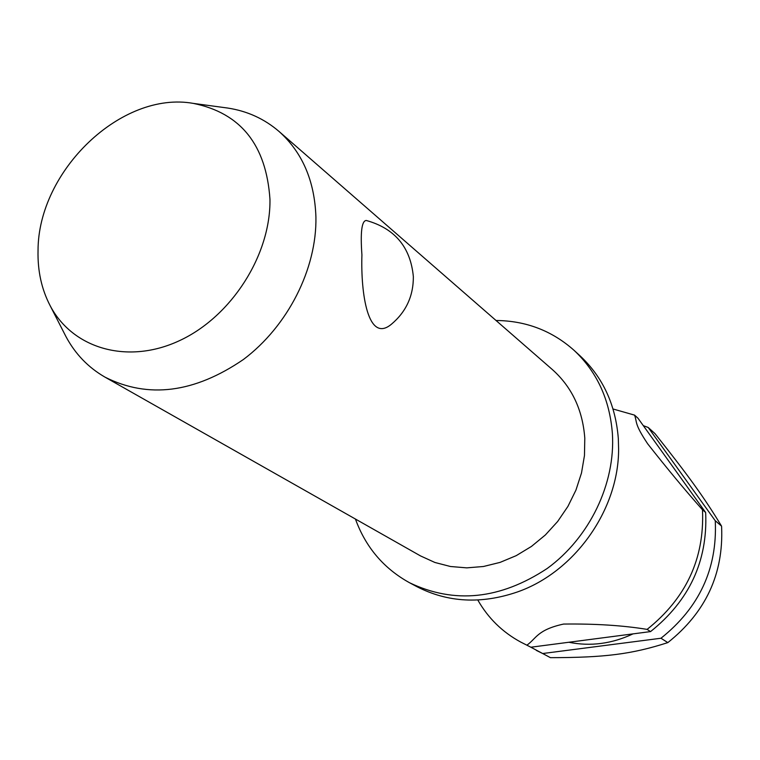 <?xml version="1.0" encoding="UTF-8"?>
<svg xmlns="http://www.w3.org/2000/svg" width="760" height="760" viewBox="0 0 760 760"><rect width="100%" height="100%" fill="white"/><g stroke="black" fill="none" stroke-linecap="round" stroke-linejoin="round"><path stroke-width="1.14" d="M355.433 519.042C365.683 547.219 383.705 568.442 409.498 582.721L416.803 586.615C447.706 602.538 481.222 604.323 517.322 591.992C574.645 572.1 618.878 509.627 618.602 448.941L618.327 438.605C615.628 404.805 602.899 377.245 580.146 355.917L574.047 350.322C552.007 330.733 525.996 320.786 496.014 320.483M104.984 377.131L420.489 555.902L434.91 562.476L450.462 566.504L466.783 567.862L483.464 566.494L500.08 562.39L516.211 555.655L531.449 546.431L545.376 534.954L557.64 521.503L567.91 506.417L575.938 490.114L581.495 472.995L584.468 455.515L584.792 438.121C582.654 409.839 571.852 386.992 552.396 369.597L278.967 131.394C302.328 152.294 314.649 180.842 315.923 217.037C316.891 268.802 287.85 326.183 243.399 359.499C194.341 393.005 148.2 398.886 104.984 377.131C88.236 367.479 75.212 353.941 65.921 336.519L64.505 333.754M391.324 324.301C367.963 343.71 360.648 293.559 361.922 254.866C360.278 232.132 361.741 220.666 366.301 220.476L366.462 220.505M409.498 582.721C454.347 604.19 500.232 599.45 547.172 568.499C589.617 537.653 615.581 483.578 612.389 433.523C609.71 399.494 596.923 371.763 574.047 350.322M568.812 642.257C590.396 646.627 611.8 643.834 633.023 633.878M660.972 638.239L667.822 642.608C631.598 654.274 604.589 657.6 550.439 657.666L542.668 653.524L660.972 638.239C699.153 607.791 717.26 568.936 715.303 521.673L715.226 520.695L648.204 427.471L654.958 433.58C688.702 476.083 704.121 497.42 721.544 526.11L715.226 520.695M667.822 642.608C705.669 612.456 723.606 573.952 721.62 527.089L721.544 526.11M530.594 647.092L550.439 657.666M520.609 642.01L530.869 647.216L520.609 642.01C502.36 632.082 488.091 618.089 477.802 600.02M269.962 199.32C266.276 144.96 240.73 112.993 193.325 103.398C121.6 90.469 37.971 170.791 38.038 250.638C37.572 270.93 41.6 289.275 50.132 305.653C72.637 348.773 127.823 364.952 179.664 340.575C231.534 316.521 270.826 254.933 269.962 199.32M224.608 107.626L227.677 108.043C247.199 111.017 264.299 118.807 278.967 131.394M536.408 650.436L542.668 653.524M702.449 509.732L702.525 510.729C704.425 558.79 685.957 598.339 647.111 629.385L650.56 631.588C689.234 600.685 707.617 561.308 705.698 513.447L705.622 512.458L702.449 509.732C685.368 490.514 667.109 468.54 647.672 443.811C633.897 423.13 637.336 422.455 634.562 415.122L637.953 418.19L705.622 512.458M613.044 408.994L634.562 415.122M526.965 645.135C536.351 638.476 537.263 629.812 563.578 624.064C595.004 623.656 622.848 625.423 647.111 629.385M648.204 427.471L643.292 425.638M684.161 482.562L673.711 468.008M650.56 631.588L530.869 647.216M193.325 103.398L227.677 108.043M391.324 324.311C406.096 311.894 413.44 296.01 413.354 276.64C410.533 247.171 394.858 228.456 366.301 220.476M50.132 305.653L65.921 336.519"/></g></svg>
